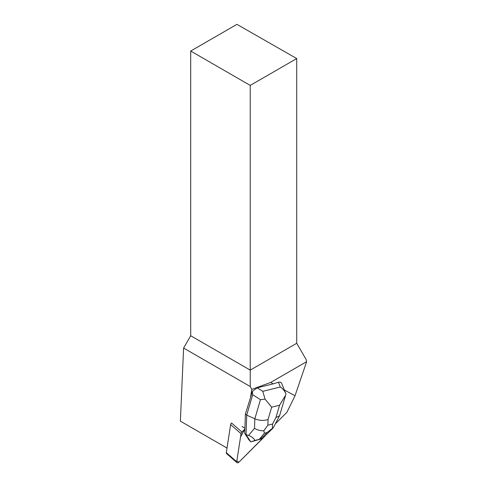 <?xml version="1.0" encoding="UTF-8"?>
<svg xmlns="http://www.w3.org/2000/svg" width="487" height="487" viewBox="0 0 487 487"><rect width="100%" height="100%" fill="white"/><g stroke="black" fill="none" stroke-linecap="round" stroke-linejoin="round"><path stroke-width="0.73" d="M236.968 462.65L226.552 453.586A2.1 1.193 -49 0 1 226.303 452.654L230.637 424.609A2.1 1.193 -49 0 1 231.538 422.984L241.954 432.048A2.1 1.193 131 0 0 241.059 433.673L236.725 461.719A2.1 1.193 131 0 0 236.968 462.65A2.1 1.193 131 0 0 239.074 462.035L264.313 436.827A2.1 1.193 131 0 0 264.891 436.072L238.922 462.175L236.816 461.098L240.554 436.918L244.876 429.132L241.954 432.048M284.317 389.935L295.006 395.791L286.892 412.312L275.368 423.818M295.006 395.791L306.627 361.683L306.025 359.296L296.723 343.274L250.233 370.12L250.233 85.408L296.723 58.568L236.938 24.35L190.703 51.044L190.703 335.75L183.605 348.047L180.373 421.145L227.015 448.07M281.748 383.61L281.687 383.439C281.157 382.283 280.068 381.887 278.406 382.252L273.207 383.847L270.656 382.453L306.627 361.683M242.063 426.478L244.906 428.274M248.151 438.543A6.818 3.878 131 0 0 248.906 439.798A6.818 3.878 131 0 0 249.058 439.919L244.724 433.497L245.399 413.999L250.507 397.611L251.779 389.393L250.233 386.514L183.605 348.047M270.656 382.453L251.779 389.393M250.507 397.611L252.333 391.396L252.692 394.726L260.448 399.644L254.841 418.777C259.455 420.671 263.863 420.908 268.057 419.49L271.667 407.175L265.031 399.115L260.448 399.644M273.207 383.847L257.239 387.798L252.333 391.396M250.233 386.514L250.233 370.12L190.703 335.75M296.723 58.568L296.723 343.274M190.703 51.044L250.233 85.408M265.031 399.115L262.803 391.329L257.239 387.798M252.692 394.726L246.714 415.143L245.399 413.999M248.553 435.463L246.038 434.635L246.714 415.143L254.841 418.777L254.506 428.347L248.553 435.463C251.651 436.516 253.751 438.172 254.859 440.437L250.835 441.892L248.833 439.737M250.835 441.892L262.31 438.598L272.884 428.237M250.805 441.879L246.038 434.635L244.724 433.497M262.31 438.598L254.859 440.437M278.406 382.252L280.329 387.001C282.88 388.711 284.749 391.024 285.936 393.946L285.613 395.255L279.556 405.227L275.952 417.542L279.556 415.764L285.485 395.688M281.687 383.439L285.936 393.946M254.506 428.347C257.459 430.094 260.557 430.898 263.796 430.758L264.392 433.199L267.162 432.517L273.493 427.428M272.379 428.633L272.562 424.049L267.862 425.212L263.796 430.758M226.303 452.654L236.725 461.719M241.059 433.673L230.637 424.609M280.329 387.001L262.803 391.329M275.952 417.542L272.562 424.049M271.667 407.175L279.556 405.227M267.862 425.212L268.057 419.49M267.162 432.517L260.661 438.89M259.364 439.213L264.392 433.199M279.556 415.764L273.53 427.349"/></g></svg>
